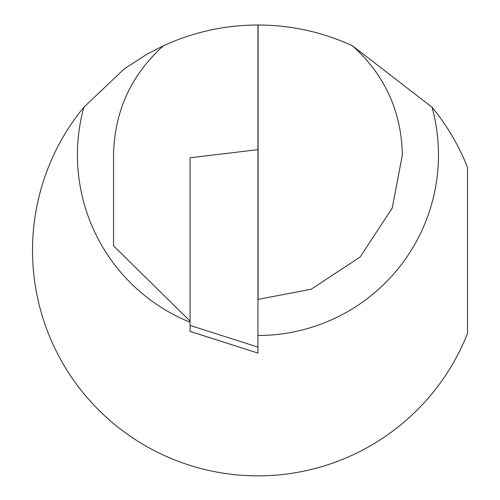 <?xml version="1.0" encoding="UTF-8"?>
<svg xmlns="http://www.w3.org/2000/svg" width="500" height="500" viewBox="0 0 500 500"><rect width="100%" height="100%" fill="white"/><g stroke="black" fill="none" stroke-linecap="round" stroke-linejoin="round"><path stroke-width="0.75" d="M257.944 299.387A144.412 144.412 0 0 0 258.087 299.387L311.206 289.206L360.112 257.038L392.231 208.1L402.356 154.975C401.463 111.369 384.819 74.963 352.425 45.756L432.025 107.2A180.519 180.519 0 0 1 257.944 335.494M190.069 322.244A180.519 180.519 0 0 1 83.863 107.2L124.188 68.969L146.512 54.462L163.456 45.756C193.456 32.013 224.95 25.094 257.944 25A225.431 225.431 0 0 1 258.087 25C291.031 25.113 322.475 32.031 352.425 45.756M83.863 107.2A225.431 225.431 0 0 0 143.387 444.588A225.431 225.431 0 0 0 467.488 333.556L467.488 167.306A225.431 225.431 0 0 0 432.025 107.2M257.944 25L257.944 353.069L190.069 331.362L190.069 325.4L257.944 347.106M258.087 299.387L258.087 25M257.944 149.656L190.069 157.775L190.069 321.131L113.525 245.844L113.525 154.975C114.425 111.369 131.069 74.963 163.456 45.756M190.069 157.775L190.069 325.4M190.069 331.388L257.944 353.069"/></g></svg>
